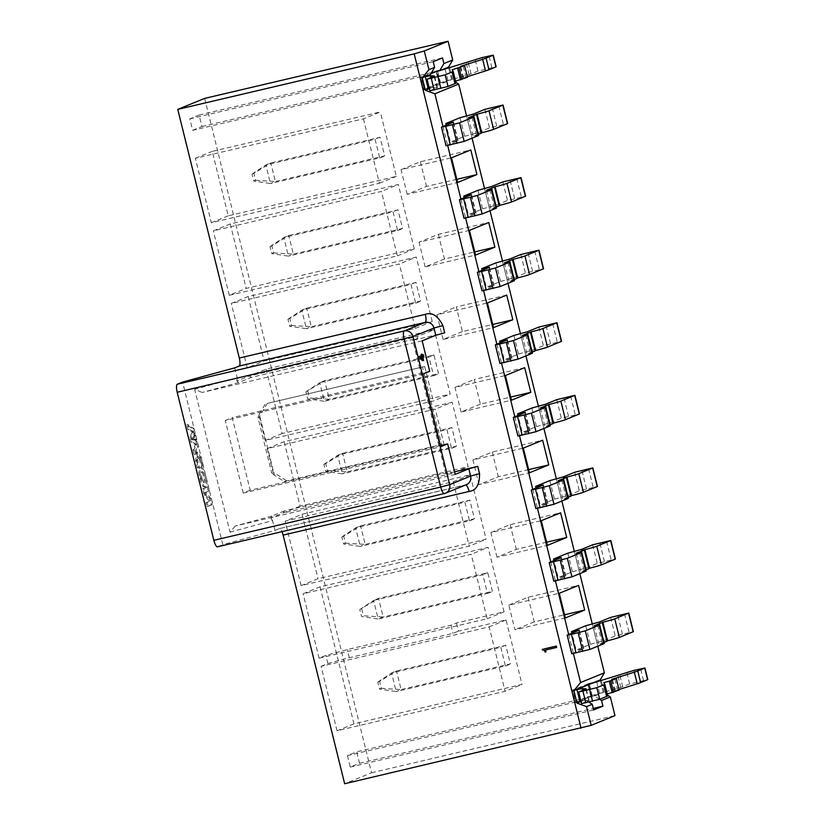 <?xml version="1.0" encoding="UTF-8"?>
<svg xmlns="http://www.w3.org/2000/svg" width="825" height="825" viewBox="0 0 825 825"><rect width="100%" height="100%" fill="white"/><g stroke="black" fill="none" stroke-linecap="round" stroke-linejoin="round"><path stroke-width="0.62" stroke-dasharray="4.12 3.09" d="M422.163 340.828L202.166 392.463L238.755 382.511L251.357 377.365L417.749 338.302L412.768 340.333L444.696 332.836M251.357 377.365L249.243 376.014L417.316 336.559L417.749 338.302M238.755 382.511L236.837 381.078L266.166 369.105L434.239 329.649L417.316 336.559M266.166 369.105L282.119 433.548L450.182 394.103L434.239 329.649M282.119 433.548L265.196 440.457L433.269 401.012L450.182 394.103M265.196 440.457L259.38 416.945L267.29 403.415L424.72 366.465L433.269 401.012M267.29 403.415L424.72 366.465M265.124 404.302L259.298 414.274L274.385 475.231L284.233 481.522L441.664 444.562L422.555 367.342M284.233 481.522L441.664 444.562M286.399 480.635L273.023 472.106L267.207 448.594L435.28 409.138L443.829 443.685M267.207 448.594L284.13 441.684L452.193 402.229L435.28 409.138M284.13 441.684L300.073 506.127L468.146 466.672L452.193 402.229M300.073 506.127L283.15 513.037L451.223 473.581L468.146 466.672M284.408 510.902L271.796 516.048L270.744 518.1L283.15 513.037L284.408 510.902L450.79 471.838L451.223 473.581M454.585 471.817L445.82 473.87L450.79 471.838M271.796 516.048L235.218 526.01L455.214 474.365M429.712 371.312L232.227 417.667L250.181 490.246L440.437 445.582M235.218 526.01L230.031 532.146L194.679 389.307L202.166 392.463M230.031 532.146L272.559 520.565L274.993 530.434L222.822 544.634L182.583 382.068M234.764 367.857L237.208 377.737L194.679 389.307M274.993 530.434L279.397 528.629A7.487 2.062 -103.2 0 1 279.489 528.608A7.487 2.062 -103.2 0 1 282.006 531.661M217.563 546.779L222.822 544.634M415.305 328.433L432.228 321.523L264.155 360.979L247.232 367.888L415.305 328.433L399.352 263.979L231.289 303.435L248.201 296.526L416.274 257.07L399.352 263.979M247.232 367.888L231.289 303.435M432.228 321.523L416.274 257.07M248.201 296.526L264.155 360.979M470.157 474.808L453.234 481.718L285.172 521.163L302.084 514.253L470.157 474.808L486.111 539.251L318.037 578.707L301.115 585.616L469.188 546.16L486.111 539.251M302.084 514.253L318.037 578.707M453.234 481.718L469.188 546.16M301.115 585.616L285.172 521.163M487.152 618.74L504.065 611.83L456.452 623.009L450.966 625.247L347.315 649.574L325.875 655.411L319.079 658.185L487.152 618.74L471.199 554.287L303.126 593.742L320.048 586.833L488.122 547.377L471.199 554.287M319.079 658.185L303.126 593.742M504.065 611.83L488.122 547.377M320.048 586.833L353.956 723.855L522.029 684.399L506.076 619.957L458.463 631.135L456.452 623.009M353.956 723.855L337.033 730.764L505.106 691.309L522.029 684.399M337.033 730.764L321.09 666.322L489.163 626.866L505.106 691.309M506.076 619.957L489.163 626.866M321.09 666.322L327.886 663.548L349.326 657.7L452.977 633.373L458.463 631.135M397.341 255.853L414.263 248.944L246.19 288.399L229.267 295.309L397.341 255.853L381.397 191.41L213.324 230.856L230.247 223.946L398.31 184.501L381.397 191.41M229.267 295.309L213.324 230.856M414.263 248.944L398.31 184.501M230.247 223.946L246.19 288.399M363.433 118.831L379.387 183.274L211.313 222.729L195.36 158.287L363.433 118.831L380.356 111.922L212.283 151.377L228.236 215.82L396.299 176.364L380.356 111.922M195.36 158.287L212.283 151.377M379.387 183.274L396.299 176.364M228.236 215.82L211.313 222.729M250.181 490.246L243.231 493.082L440.715 446.727M243.231 493.082L225.266 420.502L422.751 374.148M225.266 420.502L232.227 417.667M565.362 617.935L514.934 629.774L508.829 605.096L559.257 593.268M508.829 605.096L528.144 597.217L578.572 585.379M528.144 597.217L534.26 621.885L564.578 614.769M534.26 621.885L514.934 629.774M528.65 469.621L498.331 476.737L479.016 484.626L529.433 472.787M479.016 484.626L472.911 459.948L523.328 448.109M472.911 459.948L492.226 452.059L542.644 440.22M492.226 452.059L498.331 476.737M546.614 542.19L516.295 549.316L496.98 557.195L547.398 545.366M496.98 557.195L490.875 532.527L541.293 520.688M490.875 532.527L510.19 524.638L560.608 512.799M510.19 524.638L516.295 549.316M506.725 295.072L456.308 306.91L462.412 331.588L492.731 324.462M462.412 331.588L443.097 339.467L493.515 327.638M443.097 339.467L436.992 314.799L487.41 302.961M436.992 314.799L456.308 306.91M524.69 367.651L474.262 379.479L480.377 404.157L510.696 397.042M480.377 404.157L461.062 412.046L511.479 400.207M461.062 412.046L454.946 387.368L505.374 375.54M454.946 387.368L474.262 379.479M456.813 179.314L426.494 186.429L407.179 194.318L457.597 182.48M407.179 194.318L401.063 169.641L451.492 157.802M401.063 169.641L420.379 161.752L470.807 149.923M420.379 161.752L426.494 186.429M469.446 230.381L419.028 242.22L438.343 234.331L488.761 222.492M438.343 234.331L444.448 259.009L474.767 251.893M444.448 259.009L425.133 266.898L475.561 255.059M425.133 266.898L419.028 242.22M274.385 475.231L271.631 472.673L273.023 472.106M259.298 414.274L257.988 417.512L271.631 472.673M259.38 416.945L257.988 417.512M237.208 377.737L236.837 381.078M270.744 518.1L272.559 520.565M450.966 625.247L452.977 633.373M349.326 657.7L347.315 649.574M327.886 663.548L325.875 655.411M204.662 98.392L371.549 772.767L344.664 783.75M192.648 130.309L201.919 126.514L199.083 115.046L189.812 118.841L192.648 130.309L424.308 75.921L431.289 73.074M347.397 755.628L350.233 767.085L359.514 763.3L356.668 751.833L347.397 755.628L585.224 699.796L588.844 702.106M430.464 74.477L420.183 77.468L423.266 89.946L428.34 89.09M189.812 118.841L433.228 61.7M199.083 115.046L442.509 57.915M201.919 126.514L431.558 72.61M599.651 699.301L594.495 696.011L356.668 751.833M359.514 763.3L593.278 708.428M350.233 767.085L593.66 709.954M445.82 473.87L412.768 340.333M371.549 772.767L614.976 715.626M448.821 68.217L451.636 79.582L455.843 82.263M466.599 116.067L472.065 138.177M484.553 188.647L490.029 210.746M502.518 261.226L507.983 283.326M520.482 333.795L525.948 355.905M538.436 406.374L543.912 428.474M556.401 478.954L561.866 501.053M574.365 551.523L579.831 573.633M592.319 624.102L597.795 646.212M600.487 681.058L603.302 692.412L607.509 695.093M442.973 126.483L447.676 145.499M460.927 199.062L465.64 218.078M478.892 271.631L483.594 290.647M496.856 344.211L501.559 363.227M514.81 416.79L519.523 435.806M532.775 489.369L537.477 508.375M550.739 561.938L555.442 580.955M568.693 634.518L573.406 653.534M513.923 335.445L518.513 354.028L504.281 359.834L500.094 342.891M495.959 262.866L500.558 281.449L486.327 287.265L482.13 270.311M477.995 190.297L482.594 208.869L468.363 214.686L464.166 197.742M460.041 117.717L464.63 136.3L450.398 142.106L446.212 125.163M531.877 408.024L536.477 426.597L522.246 432.413L518.048 415.47M549.842 480.593L554.441 499.177L540.21 504.993L536.013 488.049M585.76 625.752L590.36 644.335L576.128 650.141L571.931 633.198M567.806 553.173L572.395 571.756L558.164 577.562L553.977 560.618M445.118 69.238L448.047 81.046L451.636 79.582M596.784 682.079L599.703 693.877L603.302 692.412M576.912 689.442L571.838 690.298L574.932 702.776L580.006 701.931M594.495 696.011L599.703 693.877L590.772 696.31L587.678 683.832L596.619 681.398M425.257 76.612L420.183 77.468M429.371 88.667L448.047 81.046L439.106 83.48L436.023 70.991L444.953 68.568M581.027 701.508L585.224 699.796M542.602 649.223L556.298 646.068M556.607 645.944L556.638 647.439M545.81 649.925L545.944 651.833M421.142 354.142L421.451 355.4L422.183 355.224M421.451 355.4L423.483 354.76M421.812 356.823L422.472 359.504M422.555 359.844L422.782 360.752L423.462 360.597M422.782 360.752L423.524 360.649M422.4 360.907L418.842 357.968L419.956 357.71M418.842 357.968L418.502 356.596L419.626 356.338M418.502 356.596L422.194 355.286M421.08 355.544L420.771 354.296M421.42 356.916L422.08 359.597L419.915 357.534M200.681 477.902C199.99 474.581 200.104 472.632 201.022 472.044C203.074 471.292 205.59 482.377 203.455 482.543C202.445 482.45 201.517 480.903 200.681 477.902M199.32 458.958L201.176 466.445L202.022 466.104L200.011 457.988L196.402 452.451L195.659 460.948L197.402 467.992L198.299 467.62L196.422 460.061L197.392 456.689L199.32 458.958L200.444 458.69L202.3 466.187L203.146 465.836L201.135 457.72L197.526 452.193L196.773 460.68L198.516 467.734L199.423 467.363L197.546 459.793L198.516 456.421L200.444 458.69M192.266 431.949L189.771 437.157L190.977 442.056L195.443 444.685L192.864 449.697L194.05 454.493L197.247 446.645L196.051 441.808L191.39 439.065L194.009 433.589L192.854 428.907L186.718 424.813L187.894 429.557L192.266 431.949L193.38 431.692L190.884 436.889L192.101 441.787L196.567 444.417L193.988 449.429L195.174 454.235L198.361 446.377L197.165 441.55L192.503 438.807L195.133 433.331L193.978 428.639L187.842 424.545L189.018 429.299L193.38 431.692M192.772 438.57L195.628 440.137L194.411 435.218L192.772 438.57L193.896 438.312L196.752 439.869L195.535 434.95L193.896 438.312M207.188 486.967L202.548 488.864L204.672 495.412L209.385 501.27L205.972 502.662L206.972 506.684L210.829 505.106C211.437 503.209 210.953 500.94 209.375 498.279L204.765 492.618L208.23 491.205L207.188 486.967L208.302 486.709L203.662 488.596L204.724 492.834M199.959 478.655C201.352 484.522 202.847 487.266 204.445 486.884C208.405 488.101 202.919 465.022 199.949 467.878C198.351 468.744 198.351 472.343 199.959 478.655L201.083 478.397C202.476 484.265 203.971 487.008 205.559 486.626C209.519 487.843 204.043 464.753 201.073 467.61C199.464 468.487 199.475 472.075 201.083 478.397M196.422 460.061L197.546 459.793M198.299 467.62L199.423 467.363M197.402 467.992L198.516 467.734M195.659 460.948L196.773 460.68M200.011 457.988L201.135 457.72M202.022 466.104L203.146 465.836M201.176 466.445L202.3 466.187M187.894 429.557L189.018 429.299M186.718 424.813L187.842 424.545M192.854 428.907L193.978 428.639M194.009 433.589L195.133 433.331M191.39 439.065L192.503 438.807M196.051 441.808L197.165 441.55M197.247 446.645L198.361 446.377M194.05 454.493L195.174 454.235M192.864 449.697L193.988 449.429M195.443 444.685L196.567 444.417M190.977 442.056L192.101 441.787M189.771 437.157L190.884 436.889M194.411 435.218L195.535 434.95M195.628 440.137L196.752 439.869M208.23 491.205L209.354 490.947L208.302 486.709M204.765 492.618L209.354 490.947M209.375 498.279L210.499 498.011L205.889 492.36M210.829 505.106L211.953 504.838C212.561 502.951 212.077 500.672 210.499 498.011M206.972 506.684L211.953 504.838M205.972 502.662L207.096 502.394L208.096 506.416M209.385 501.27L207.096 502.394M204.672 495.412L205.796 495.144L210.509 501.002M203.61 493.092L204.363 492.917L203.61 493.092M204.744 492.824L205.796 495.144M202.548 488.864L203.662 488.596M201.805 477.634C202.63 480.635 203.558 482.182 204.579 482.274C206.704 482.12 204.188 471.034 202.146 471.787C201.228 472.374 201.114 474.323 201.805 477.634M451.853 427.463L446.903 429.485M446.944 429.629L451.533 448.202L342.293 473.849L347.232 471.828L456.483 446.191L451.883 427.608L342.643 453.255L337.693 455.266L446.944 429.629M451.574 448.346L456.514 446.335M433.61 375.777L438.56 373.756M438.518 373.612L433.919 355.028L324.679 380.676L319.729 382.697L428.979 357.05L433.579 375.633L324.328 401.27L329.278 399.259L438.518 373.612M433.888 354.884L428.938 356.905M415.924 282.305L410.984 284.326M411.015 284.47L415.614 303.053L306.374 328.701L311.314 326.679L420.564 301.032L415.965 282.449L306.714 308.096L301.775 310.118L411.015 284.47M415.656 303.198L420.595 301.177M469.807 500.043L464.867 502.054M464.898 502.198L469.497 520.781L360.257 546.428L365.197 544.407L474.447 518.76L469.848 500.187L360.597 525.824L355.657 527.845L464.898 502.198M469.538 520.926L474.478 518.904M487.493 593.505L492.442 591.484M492.401 591.339L487.802 572.756L378.562 598.403L373.612 600.425L482.862 574.778L487.462 593.361L378.211 618.998L383.161 616.987L492.401 591.339M487.771 572.612L482.821 574.633M505.735 645.191L500.785 647.212M500.827 647.357L505.416 665.93L396.175 691.577L401.115 689.556L510.366 663.919L505.766 645.336L396.526 670.983L391.576 673.004L500.827 647.357M505.457 666.084L510.397 664.063M397.97 209.736L393.02 211.747M393.061 211.901L397.65 230.474L288.41 256.121L293.349 254.1L402.6 228.453L398.001 209.88L288.76 235.517L283.81 237.538L393.061 211.901M397.691 230.618L402.631 228.597M380.005 137.156L375.055 139.178M375.097 139.322L379.696 157.895L270.445 183.542L275.395 181.521L384.636 155.884L380.036 137.301L270.796 162.948L265.846 164.969L375.097 139.322M379.727 158.049L384.677 156.028M439.106 83.48L424.112 89.75L421.018 77.261M423.266 89.946L424.112 89.75M433.579 72.136L436.858 70.795L439.952 83.284M436.023 70.991L436.858 70.795M579.057 701.24L575.778 702.58L572.684 690.102L588.524 683.636L591.607 696.114L579.057 701.24M574.932 702.776L575.778 702.58M571.838 690.298L572.684 690.102M587.678 683.832L588.524 683.636M590.772 696.31L591.607 696.114M305.91 391.813L319.729 382.697L324.328 401.27L307.632 398.784L305.91 391.813L324.679 380.676L329.278 399.259L309.488 398.021L307.632 398.784M327.442 470.601L347.232 471.828L342.643 453.255L325.72 463.629L327.442 470.601L325.597 471.353L323.864 464.392L325.72 463.629M323.864 464.392L337.693 455.266L342.293 473.849L325.597 471.353M307.766 391.06L309.488 398.021M436.343 71.486L439.653 82.923L424.194 89.234L421.327 77.622L430.918 73.703M572.983 690.453L588.442 684.152L591.308 695.764L575.86 702.065L572.983 690.453L576.943 689.556M518.513 354.028L531.96 350.336L543.397 345.665L561.536 341.333M535.012 350.656L532.311 351.481L535.085 350.955M532.146 352.151L526.958 354.028A14.592 0.608 166.1 0 1 532.393 353.172M499.919 363.454L511.985 358.421L504.281 359.834M481.965 290.874L494.02 285.842L486.327 287.265M500.558 281.449L514.006 277.757L525.442 273.085L543.572 268.754M517.048 278.077L514.346 278.902L517.12 278.376M514.181 279.582L509.004 281.449A14.592 0.608 166.1 0 1 514.439 280.603M464.001 218.305L476.066 213.263L468.363 214.686M482.594 208.869L496.042 205.178L507.478 200.516L525.618 196.185M499.084 205.497L496.392 206.333L499.166 205.807M496.227 207.003L491.04 208.88A14.592 0.608 166.1 0 1 496.475 208.024M446.036 145.726L458.102 140.683L450.398 142.106M464.63 136.3L478.077 132.608L489.514 127.937L507.653 123.606M481.13 132.918L478.428 133.753L481.202 133.227M478.263 134.423L473.076 136.3A14.592 0.608 166.1 0 1 478.521 135.444M517.883 436.033L529.949 430.99L522.246 432.413M536.477 426.597L549.924 422.905L561.361 418.244L579.501 413.913M552.967 423.225L550.275 424.06L553.049 423.534M550.11 424.731L544.923 426.608A14.592 0.608 166.1 0 1 550.357 425.752M554.441 499.177L567.889 495.485L579.315 490.813L597.455 486.482M570.931 495.804L568.229 496.629L571.003 496.103M568.064 497.31L562.887 499.187A14.592 0.608 166.1 0 1 568.322 498.331M535.848 508.613L547.903 503.57L540.21 504.993M590.36 644.335L603.807 640.643L615.244 635.972L633.373 631.641M606.849 640.953L604.158 641.788L606.932 641.262M603.993 642.458L598.806 644.335A14.592 0.608 166.1 0 1 604.24 643.479M571.766 653.761L583.832 648.718L576.128 650.141M572.395 571.756L585.843 568.064L597.279 563.393L615.419 559.061M588.895 568.384L586.193 569.209L588.967 568.683M586.028 569.889L580.841 571.756A14.592 0.608 166.1 0 1 586.276 570.91M553.802 581.182L565.868 576.149L558.164 577.562M381.325 688.328L401.115 689.556L396.526 670.983L379.603 681.368L381.325 688.328L379.479 689.092L377.747 682.12L379.603 681.368M377.747 682.12L391.576 673.004L396.175 691.577L379.479 689.092M359.793 609.541L373.612 600.425L378.211 618.998L361.515 616.512L359.793 609.541L378.562 598.403L383.161 616.987L363.371 615.749L361.515 616.512M255.606 180.293L275.395 181.521L270.796 162.948L253.883 173.333L255.606 180.293L253.749 181.057L252.027 174.085L253.883 173.333M252.027 174.085L265.846 164.969L270.445 183.542L253.749 181.057M273.57 252.873L293.349 254.1L288.76 235.517L271.838 245.902L273.57 252.873L271.714 253.626L269.992 246.665L271.838 245.902M269.992 246.665L283.81 237.538L288.41 256.121L271.714 253.626M345.407 543.18L365.197 544.407L360.597 525.824L343.685 536.209L345.407 543.18L343.551 543.933L341.828 536.972L343.685 536.209M341.828 536.972L355.657 527.845L360.257 546.428L343.551 543.933M291.524 325.452L311.314 326.679L306.714 308.096L289.802 318.481L291.524 325.452L289.668 326.205L287.946 319.234L289.802 318.481M287.946 319.234L301.775 310.118L306.374 328.701L289.668 326.205M439.653 82.923L469.105 74.59L478.005 71.105L496.145 66.773M440.261 70.486L436.776 71.311M421.327 77.622L425.277 76.715M428.154 88.327L424.194 89.234M455.575 81.159L454.998 81.407L456.019 82.985L453.142 71.373M429.897 90.791L437.425 87.615L429.227 88.1M467.342 76.704L462.877 78.189L467.476 77.251M591.917 683.317L588.442 684.152M579.82 701.167L575.86 702.065M607.231 694L606.664 694.238L607.685 695.826L604.808 684.203M581.553 703.622L589.081 700.446L580.893 700.93M591.308 695.764L620.771 687.421L629.661 683.935L647.8 679.604M619.008 689.545L614.542 691.02L619.142 690.082M530.289 352.914L525.803 334.775M512.335 280.335L507.849 262.195M494.371 207.756L489.885 189.616M476.417 135.187L471.921 117.047M548.254 425.483L543.768 407.354M566.218 498.063L561.732 479.923M602.137 643.222L597.651 625.082M584.172 570.642L579.686 552.502M361.649 608.788L363.371 615.749M279.397 528.629L465.403 484.976L444.283 493.567M465.713 484.935A7.487 2.062 76.8 0 0 465.486 484.945A7.487 2.062 76.8 0 0 465.403 484.976A7.487 7.188 -112.2 0 0 466.434 484.646L279.489 528.608M527.361 331.753L531.96 350.336M506.973 340.086L511.562 358.658M489.008 267.506L493.608 286.089M509.407 259.174L514.006 277.757M471.044 194.927L475.643 213.51M491.442 186.605L496.042 205.178M453.09 122.358L457.679 140.931M473.478 114.025L478.077 132.608M524.927 412.655L529.526 431.238M545.325 404.332L549.924 422.905M542.891 485.234L547.491 503.817M563.289 476.912L567.889 495.485M599.208 622.06L603.807 640.643M578.81 630.393L583.409 648.966M560.856 557.813L565.445 576.397M581.243 549.481L585.843 568.064M440.488 82.727L437.611 71.115M422.163 77.426L425.04 89.038M573.829 690.257L576.696 701.869M592.154 695.568L589.277 683.946M500.136 363.33L495.536 344.747M522.359 335.445L526.958 354.028M552.667 323.565L557.267 342.138M550.543 343.716L545.944 325.143M538.797 327.082L543.397 345.665M482.171 290.751L477.572 272.178M504.405 262.876L509.004 281.449M534.713 250.986L539.313 269.569M532.589 271.147L527.99 252.563M520.843 254.513L525.442 273.085M464.207 218.182L459.608 199.598M486.441 190.297L491.04 208.88M516.749 178.406L521.348 196.989M514.625 198.567L510.025 179.984M502.879 181.933L507.478 200.516M446.253 145.602L441.653 127.019M468.487 117.717L473.076 136.3M498.785 105.827L503.384 124.41M496.66 125.988L492.061 107.405M484.914 109.354L489.514 127.937M518.09 435.909L513.49 417.326M540.323 408.024L544.923 426.608M570.632 396.134L575.231 414.717M568.507 416.295L563.908 397.712M556.762 399.661L561.361 418.244M574.726 472.24L579.315 490.813M586.472 488.874L581.873 470.291M588.596 468.713L593.185 487.297M558.288 480.604L562.887 499.187M536.054 508.489L531.455 489.906M571.972 653.637L567.373 635.054M594.206 625.752L598.806 644.335M624.515 613.862L629.114 632.445M622.39 634.023L617.791 615.44M610.644 617.389L615.244 635.972M592.68 544.809L597.279 563.393M604.426 561.443L599.827 542.871M606.55 541.293L611.15 559.866M576.242 553.183L580.841 571.756M554.018 581.058L549.419 562.485M452.564 79.571L449.697 67.959M466.073 77.581L463.207 65.969M463.547 77.911L460.721 66.495M491.875 67.578L488.998 55.966M485.152 69.156L482.274 57.544M478.005 71.105L475.128 59.493M471.054 73.941L468.177 62.329M469.105 74.59L466.238 62.978M433.445 87.388L431.001 77.509M437.312 87.574L434.466 76.086M437.054 87.821L434.177 76.209M430.103 90.668L427.226 79.056M454.998 81.407L452.121 69.795L454.998 81.407M617.739 690.412L614.862 678.8M615.213 690.752L612.387 679.336M643.531 680.419L640.664 668.807M636.817 681.997L633.94 670.385M629.661 683.935L626.794 672.323M622.71 686.782L619.833 675.17M620.771 687.421L617.894 675.809M604.23 692.412L601.353 680.8M585.1 700.219L582.656 690.35M588.967 700.415L586.121 688.916M588.72 700.662L585.843 689.05M581.759 703.498L578.892 691.886M606.664 694.238L603.787 682.626L606.664 694.238M197.392 456.689L198.516 456.421M196.402 452.451L197.526 452.193M204.445 486.884L205.559 486.626M199.949 467.878L201.073 467.61M201.022 472.044L202.146 471.787M203.455 482.543L204.579 482.274M511.985 358.421L507.385 339.838M494.02 285.842L489.421 267.259M476.066 213.263L471.467 194.679M458.102 140.683L453.502 122.11M529.949 430.99L525.35 412.418M547.903 503.57L543.304 484.987M583.832 648.718L579.232 630.145M565.868 576.149L561.268 557.566M525.515 354.255L520.915 335.672M532.311 351.481L527.711 332.898M507.55 281.676L502.951 263.103M514.346 278.902L509.757 260.329M489.586 209.107L484.997 190.523M496.392 206.333L491.793 187.749M471.632 136.527L467.032 117.944M478.428 133.753L473.828 115.17M543.469 426.834L538.88 408.251M550.275 424.06L545.676 405.477M568.229 496.629L563.64 478.057M561.433 499.414L556.834 480.831M597.352 644.562L592.762 625.979M604.158 641.788L599.558 623.205M586.193 569.209L581.594 550.626M579.398 571.983L574.798 553.41M462.877 78.189L460.01 66.578M437.425 87.615L434.548 75.993M614.542 691.02L611.665 679.408M589.081 700.446L586.204 688.834"/><path stroke-width="1.24" d="M177.334 384.213A7.487 2.062 76.8 0 0 177.2 392.257L413.026 336.569L449.666 484.626A7.487 7.188 67.8 0 1 445.49 493.195L466.434 484.646A7.487 7.188 -112.2 0 0 470.611 476.066L449.666 484.626L440.736 487.049L404.095 338.993A7.487 2.062 -103.2 0 1 404.229 330.949L425.164 322.4A7.487 2.062 76.8 0 0 425.298 314.356L239.302 358.019A7.487 2.062 -103.2 0 1 239.167 366.063L234.764 367.857L182.583 382.068L177.334 384.213L404.229 330.949A7.487 7.188 67.8 0 1 413.026 336.569L433.971 328.02L442.901 325.586L444.696 332.836L435.765 335.27L422.163 340.828L429.712 371.312L422.751 374.148L440.715 446.727L447.666 443.881L455.214 474.365L468.806 468.817L477.747 466.383L454.585 471.817M440.437 445.582L447.666 443.881M177.2 392.257L213.84 540.313A7.487 2.062 76.8 0 0 217.48 546.81A7.487 2.062 76.8 0 0 217.563 546.779L444.283 493.567M559.257 593.268L565.362 617.935L584.678 610.057L578.572 585.379L559.257 593.268M564.578 614.769L584.678 610.057M548.759 464.898L542.644 440.22L523.328 448.109L529.433 472.787L548.759 464.898L528.65 469.621M566.713 537.477L560.608 512.799L541.293 520.688L547.398 545.366L566.713 537.477L546.614 542.19M512.83 319.749L506.725 295.072L487.41 302.961L493.515 327.638L512.83 319.749L492.731 324.462M530.795 392.329L524.69 367.651L505.374 375.54L511.479 400.207L530.795 392.329L510.696 397.042M476.912 174.591L470.807 149.923L451.492 157.802L457.597 182.48L476.912 174.591L456.813 179.314M488.761 222.492L469.446 230.381L475.561 255.059L494.876 247.17L488.761 222.492M474.767 251.893L494.876 247.17M282.006 531.661A7.487 2.062 -103.2 0 1 283.13 535.105L469.126 491.442A7.487 2.062 76.8 0 0 465.713 484.935M445.49 493.195A7.487 7.188 67.8 0 1 444.458 493.525A7.487 2.062 76.8 0 1 444.376 493.546A7.487 7.487 0 0 0 445.49 493.195M213.84 540.313L440.736 487.049A7.487 2.062 76.8 0 0 444.376 493.546L217.48 546.81M239.302 358.019L177.767 109.374L204.662 98.392L448.078 41.25L452.708 59.977L448.552 67.093L448.821 68.217M607.509 695.093L610.335 696.908L614.976 715.626L591.174 725.35L344.664 783.75L283.13 535.105M431.558 72.61L439.735 70.692L443.902 63.566L442.509 57.915L433.228 61.7L434.631 67.361L430.464 74.477L422.276 77.818L428.918 69.692L434.631 67.361M593.278 708.428L602.931 706.159L601.528 700.497L599.651 699.301L581.553 703.622L578.676 692.01L596.815 687.679L603.766 684.843A29.937 1.258 -13.9 0 0 604.818 684.224A29.937 1.258 -13.9 0 0 604.808 684.203L603.787 682.626L610.706 680.749L616.265 678.47L611.665 679.408L634.322 672.158A29.937 1.258 -13.9 0 0 637.766 670.962L644.923 667.992L633.94 670.385L591.917 683.317M588.844 702.106L592.257 704.292L593.66 709.954L602.931 706.159M581.078 728.248L414.191 53.873L177.767 109.374M542.468 650.069L542.293 649.357L556.298 646.068L556.638 647.439L545.5 650.048L545.944 651.833L545.077 652.039A2.351 2.258 -112.2 0 0 542.468 650.069L542.613 649.275M414.191 53.873L424.287 50.964L448.078 41.25M455.843 82.263L458.679 84.067L466.599 116.067M472.065 138.177L484.553 188.647M490.029 210.746L502.518 261.226M507.983 283.326L520.482 333.795M525.948 355.905L538.436 406.374M543.912 428.474L556.401 478.954M561.866 501.053L574.365 551.523M579.831 573.633L592.319 624.102M597.795 646.212L604.374 672.808L600.208 679.934L600.487 681.058M424.287 50.964L428.918 69.692M443.902 63.566L452.708 59.977M458.679 84.067L434.878 93.782L442.973 126.483M447.676 145.499L460.927 199.062M465.64 218.078L478.892 271.631M483.594 290.647L496.856 344.211M501.559 363.227L514.81 416.79M519.523 435.806L532.775 489.369M537.477 508.375L550.739 561.938M555.442 580.955L568.693 634.518M573.406 653.534L580.573 682.523L604.374 672.808M500.094 342.891L499.682 341.261L513.923 335.445L527.361 331.753L538.797 327.082L556.937 322.75L542.902 328.525L547.501 347.108A14.592 0.608 166.1 0 1 535.611 350.491L535.012 350.656M482.13 270.311L481.728 268.682L495.959 262.866L509.407 259.174L520.843 254.513L538.972 250.181L524.937 255.946L529.537 274.529A14.592 0.608 166.1 0 1 517.657 277.922L517.048 278.077M464.166 197.742L463.763 196.102L477.995 190.297L491.442 186.605L502.879 181.933L521.018 177.602L506.973 183.367L511.572 201.95A14.592 0.608 166.1 0 1 499.692 205.343L499.084 205.497M446.212 125.163L445.799 123.523L460.041 117.717L473.478 114.025L484.914 109.354L503.054 105.023L489.019 110.797L493.618 129.37A14.592 0.608 166.1 0 1 481.738 132.763L481.13 132.918M518.048 415.47L517.646 413.83L531.877 408.024L545.325 404.332L556.762 399.661L574.901 395.33L560.856 401.105L565.455 419.677A14.592 0.608 166.1 0 1 553.575 423.07L552.967 423.225M536.013 488.049L535.611 486.41L549.842 480.593L563.289 476.912L574.726 472.24L592.855 467.909L578.82 473.674L583.419 492.257A14.592 0.608 166.1 0 1 571.539 495.65L570.931 495.804M571.931 633.198L571.529 631.558L585.76 625.752L599.208 622.06L610.644 617.389L628.784 613.058L614.738 618.833L619.338 637.405A14.592 0.608 166.1 0 1 607.458 640.798L606.849 640.953M553.977 560.618L553.565 558.989L567.806 553.173L581.243 549.481L592.68 544.809L610.82 540.478L596.784 546.253L601.373 564.836A14.592 0.608 166.1 0 1 589.493 568.229L588.895 568.384M610.335 696.908L601.528 700.497M592.257 704.292L586.544 706.623L591.174 725.35M586.544 706.623L577.026 703.137L573.942 690.659L580.573 682.523M434.878 93.782L425.37 90.307L422.276 77.818M425.37 90.307L428.34 89.09L425.257 76.612M577.026 703.137L580.006 701.931L576.912 689.442L573.942 690.659M448.552 67.093L444.953 68.568L445.118 69.238M600.208 679.934L596.619 681.398L596.784 682.079M428.34 89.09L429.371 88.667M444.953 68.568L439.735 70.692M580.006 701.931L581.027 701.508M596.619 681.398L576.912 689.442M556.627 647.388L545.5 650.048M545.933 651.781L545.077 652.039M545.387 651.915A2.351 2.258 -112.2 0 0 542.778 649.945M421.884 354.038L422.575 355.132L423.483 354.76L423.823 356.132L422.916 356.503L423.524 360.649L419.956 357.71L419.626 356.338L422.194 355.286L421.884 354.038M423.204 359.339L422.534 356.658L420.791 357.369L423.204 359.339L422.214 359.566M422.4 355.173L422.699 356.39L423.823 356.132M422.699 356.39L421.792 356.761L422.916 356.503M419.915 357.534L422.534 356.658M420.791 357.369L419.925 357.576M431.289 73.074L433.579 72.136M430.918 73.703L436.343 71.486M499.682 341.261L507.385 339.838L495.536 344.747L499.589 344.066L513.459 340.539L527.288 334.898A14.592 0.608 -13.9 0 0 527.804 334.599A14.592 0.608 -13.9 0 0 522.359 335.445L531.022 331.918A14.592 0.608 -13.9 0 0 542.902 328.525M556.937 322.75L561.536 341.333L547.501 347.108M530.485 332.372L535.085 350.955L532.146 352.151M527.804 334.599L532.393 353.172A14.592 0.608 166.1 0 1 531.888 353.471L518.059 359.123L499.919 363.454L495.32 344.871M481.728 268.682L489.421 267.259L477.572 272.178L481.625 271.487L495.505 267.97L509.334 262.319A14.592 0.608 -13.9 0 0 509.84 262.02A14.592 0.608 -13.9 0 0 504.405 262.876L513.057 259.339A14.592 0.608 -13.9 0 0 524.937 255.946M538.972 250.181L543.572 268.754L529.537 274.529M512.521 259.803L517.12 278.376L514.181 279.582M509.84 262.02L514.439 280.603A14.592 0.608 166.1 0 1 513.923 280.902L500.094 286.543L481.965 290.874L477.366 272.302M463.763 196.102L471.467 194.679L459.608 199.598L463.671 198.918L477.541 195.391L491.37 189.74A14.592 0.608 -13.9 0 0 491.875 189.441A14.592 0.608 -13.9 0 0 486.441 190.297L495.093 186.759A14.592 0.608 -13.9 0 0 506.973 183.367M521.018 177.602L525.618 196.185L511.572 201.95M494.567 187.223L499.166 205.807L496.227 207.003M491.875 189.441L496.475 208.024A14.592 0.608 166.1 0 1 495.969 208.323L482.14 213.974L464.001 218.305L459.401 199.722M445.799 123.523L453.502 122.11L441.653 127.019L445.706 126.338L459.577 122.812L473.406 117.171A14.592 0.608 -13.9 0 0 473.921 116.872A14.592 0.608 -13.9 0 0 468.487 117.717L477.139 114.19A14.592 0.608 -13.9 0 0 489.019 110.797M503.054 105.023L507.653 123.606L493.618 129.37M476.603 114.644L481.202 133.227L478.263 134.423M473.921 116.872L478.521 135.444A14.592 0.608 166.1 0 1 478.005 135.743L464.176 141.395L446.036 145.726L441.447 127.143M517.646 413.83L525.35 412.418L513.49 417.326L517.553 416.646L531.424 413.119L545.253 407.478A14.592 0.608 -13.9 0 0 545.758 407.168A14.592 0.608 -13.9 0 0 540.323 408.024L548.976 404.498A14.592 0.608 -13.9 0 0 560.856 401.105M574.901 395.33L579.501 413.913L565.455 419.677M548.45 404.951L553.049 423.534L550.11 424.731M545.758 407.168L550.357 425.752A14.592 0.608 166.1 0 1 549.852 426.051L536.023 431.702L517.883 436.033L513.284 417.45M592.855 467.909L597.455 486.482L583.419 492.257M535.611 486.41L543.304 484.987L531.455 489.906L535.507 489.225L549.378 485.698L563.217 480.047A14.592 0.608 -13.9 0 0 563.722 479.748A14.592 0.608 -13.9 0 0 558.288 480.604L566.404 477.531L571.003 496.103L568.064 497.31M563.722 479.748L568.322 498.331A14.592 0.608 166.1 0 1 567.806 498.63L553.977 504.271L535.848 508.613L531.248 490.029M566.404 477.531L563.64 478.057L566.94 477.067A14.592 0.608 -13.9 0 0 578.82 473.674M571.529 631.558L579.232 630.145L567.373 635.054L571.436 634.373L585.307 630.847L599.136 625.206A14.592 0.608 -13.9 0 0 599.641 624.907A14.592 0.608 -13.9 0 0 594.206 625.752L602.858 622.225A14.592 0.608 -13.9 0 0 614.738 618.833M628.784 613.058L633.373 631.641L619.338 637.405M602.333 622.679L606.932 641.262L603.993 642.458M599.641 624.907L604.24 643.479A14.592 0.608 166.1 0 1 603.735 643.778L589.906 649.43L571.766 653.761L567.167 635.178M610.82 540.478L615.419 559.061L601.373 564.836M553.565 558.989L561.268 557.566L549.419 562.485L553.472 561.794L567.342 558.278L581.171 552.626A14.592 0.608 -13.9 0 0 581.687 552.327A14.592 0.608 -13.9 0 0 576.242 553.183L584.368 550.11L588.967 568.683L586.028 569.889M581.687 552.327L586.276 570.91A14.592 0.608 166.1 0 1 585.771 571.209L571.942 576.85L553.802 581.182L549.202 562.609M584.368 550.11L581.594 550.626L584.904 549.646A14.592 0.608 -13.9 0 0 596.784 546.253M425.277 76.715L430.567 75.766L434.548 75.993L427.02 79.179L445.16 74.848L452.11 72.002A29.937 1.258 -13.9 0 0 453.152 71.393A29.937 1.258 -13.9 0 0 453.142 71.373L452.121 69.795L464.609 65.639L460.68 66.299L482.666 59.318A29.937 1.258 -13.9 0 0 486.1 58.121L493.267 55.162L482.274 57.544L440.261 70.486M464.609 65.639L467.476 77.251L455.575 81.159M456.019 82.985A29.937 1.258 166.1 0 1 456.029 83.005A29.937 1.258 166.1 0 1 454.977 83.614L448.027 86.46L429.897 90.791L427.02 79.179M429.227 88.1L428.154 88.327M493.267 55.162L496.145 66.773L488.978 69.733A29.937 1.258 166.1 0 1 485.533 70.929L467.342 76.704M576.943 689.556L582.233 688.607L586.204 688.834L578.676 692.01M616.265 678.47L619.142 690.082L607.231 694M604.818 684.224L607.685 695.836A29.937 1.258 166.1 0 1 607.685 695.836A29.937 1.258 166.1 0 1 606.643 696.455L599.692 699.291L596.815 687.679M580.893 700.93L579.82 701.167M644.923 667.992L647.8 679.604L640.643 682.574A29.937 1.258 166.1 0 1 637.199 683.77L619.008 689.545M461.918 79.52L459.04 67.908M613.573 692.361L610.706 680.749M435.765 335.27L433.971 328.02A7.487 7.188 -112.2 0 0 425.164 322.4L239.167 366.063M469.126 491.442C476.242 490.576 479.707 484.636 479.542 473.643L470.611 476.066L468.806 468.817M479.542 473.643L477.747 466.383M442.901 325.586C437.91 315.717 432.042 311.974 425.298 314.356M499.589 344.066L504.188 362.649M510.912 361.072L506.313 342.488M513.459 340.539L518.059 359.123M527.288 334.898L531.888 353.471M531.022 331.918L535.611 350.491M561.33 341.457L556.731 322.874M481.625 271.487L486.224 290.07M492.948 288.492L488.348 269.909M495.505 267.97L500.094 286.543M509.334 262.319L513.923 280.902M513.057 259.339L517.657 277.922M543.366 268.878L538.766 250.305M463.671 198.918L468.27 217.491M474.994 215.913L470.394 197.34M477.541 195.391L482.14 213.974M491.37 189.74L495.969 208.323M495.093 186.759L499.692 205.343M525.401 196.298L520.802 177.726M445.706 126.338L450.306 144.922M457.029 143.344L452.43 124.761M459.577 122.812L464.176 141.395M473.406 117.171L478.005 135.743M477.139 114.19L481.738 132.763M507.447 123.729L502.848 105.146M517.553 416.646L522.153 435.229M528.877 433.641L524.277 415.068M531.424 413.119L536.023 431.702M545.253 407.478L549.852 426.051M548.976 404.498L553.575 423.07M579.284 414.037L574.685 395.453M597.248 486.606L592.649 468.033M566.94 477.067L571.539 495.65M563.217 480.047L567.806 498.63M549.378 485.698L553.977 504.271M546.831 506.22L542.231 487.647M535.507 489.225L540.107 507.798M571.436 634.373L576.036 652.957M582.759 651.379L578.16 632.796M585.307 630.847L589.906 649.43M599.136 625.206L603.735 643.778M602.858 622.225L607.458 640.798M633.167 631.764L628.567 613.181M615.213 559.185L610.613 540.602M584.904 549.646L589.493 568.229M581.171 552.626L585.771 571.209M567.342 558.278L571.942 576.85M564.795 578.799L560.196 560.216M553.472 561.794L558.071 580.377M485.533 70.929L482.666 59.318M488.978 69.733L486.1 58.121M495.928 66.897L493.061 55.285M431.001 77.509L430.567 75.766M434.156 89.977L431.289 78.365M440.88 88.399L438.003 76.787M448.027 86.46L445.16 74.848M454.977 83.614L452.11 72.002M460.515 79.85L457.638 68.238M637.199 683.77L634.322 672.158M640.643 682.574L637.766 670.962M647.594 679.728L644.717 668.116M582.656 690.35L582.233 688.607M585.822 702.817L582.945 691.206M592.546 701.24L589.669 689.628M606.643 696.455L603.766 684.843M612.181 692.691L609.304 681.079M456.029 83.005L453.152 71.393"/></g></svg>

